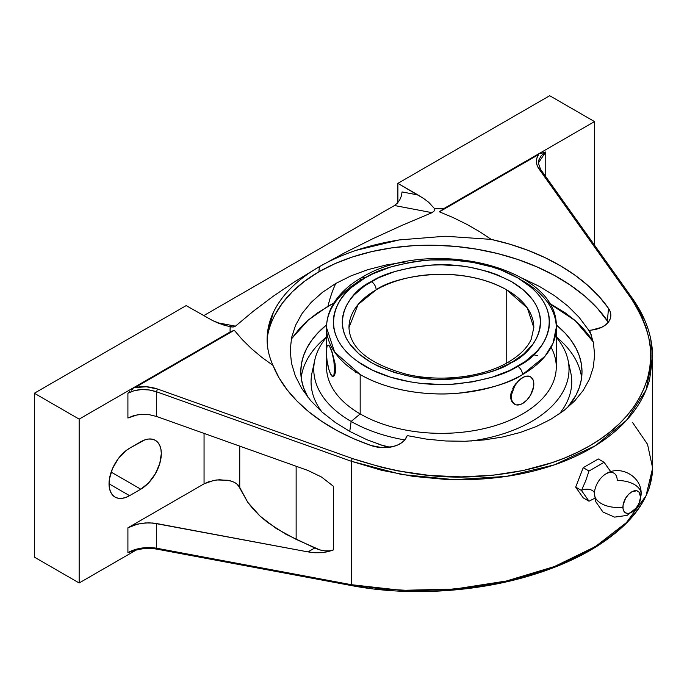 <?xml version="1.0" encoding="UTF-8"?>
<svg xmlns="http://www.w3.org/2000/svg" width="687" height="687" viewBox="0 0 687 687"><rect width="100%" height="100%" fill="white"/><g stroke="black" fill="none" stroke-linecap="round" stroke-linejoin="round"><path stroke-width="1.03" d="M291.288 339.086L308.223 320.09L327.991 306.213A214.25 123.694 60 0 1 335.763 283.473L322.383 292.387L311.151 302.392L302.125 313.444L295.599 325.2L291.597 337.557L290.215 350.327L291.46 363.148L295.35 376.004L301.756 388.507L310.601 400.495L321.791 411.857L334.981 422.239L350.138 431.599L366.875 439.714L388.103 447.452L366.875 439.714L350.138 431.599L334.981 422.239L321.791 411.857L310.601 400.495L301.756 388.507L295.35 376.004L291.46 363.148L290.215 350.327L291.597 337.557L295.599 325.2L302.125 313.444L311.151 302.392L322.383 292.387L335.763 283.473L351.109 275.813L367.888 269.656L386.051 265.002L405.261 261.945L386.051 265.002L367.888 269.656L351.109 275.813L335.763 283.473A214.25 123.694 -120 0 0 327.991 306.213L333.899 302.967L317.428 312.946L308.051 320.245L299.953 328.034L291.288 339.086M274.602 315.556L282.305 303.242L292.361 291.735L304.624 281.206L318.905 271.803A179.075 113.14 5.2 0 1 607.385 320.76L608.51 308.369L607.385 320.76A25.823 16.316 5.2 0 1 608.287 322.246L597.295 308.171L585.006 296.312L570.691 285.371L554.555 275.487L536.839 266.814L517.792 259.471L497.689 253.572L476.821 249.201L455.498 246.41L434.012 245.259L412.689 245.748L391.839 247.87L371.744 251.605L352.714 256.895L335.016 263.653L318.905 271.803L319.369 266.676L345.338 252.43L372.843 238.707L401.792 225.465L432.029 212.669L434.115 211.021L434.673 208.779A211.321 122.003 180 0 1 443.579 208.728L439.414 211.819L453.411 217.719L466.799 224.323L479.44 231.562L491.239 239.394L445.159 236.234L399.121 239.943C368.438 244.89 341.86 253.804 319.369 266.676L345.338 252.43L372.843 238.707L401.792 225.465L432.029 212.669L394.475 205.516L203.644 315.685L394.475 205.516L397.369 203.146L399.825 199.728L401.466 195.786L402.041 191.931L417.971 194.962L423.742 198.577L428.654 202.244L434.673 208.779L434.115 211.021L432.029 212.669L394.475 205.516L397.369 203.146L399.825 199.728L401.466 195.786L402.041 191.931L417.971 194.962L397.885 183.36L549.694 95.716L397.885 183.36L397.885 202.562L397.885 183.36L423.742 198.577L428.654 202.244L434.673 208.779A211.321 122.003 180 0 1 443.579 208.728L439.414 211.819L538.66 154.523C535.517 159.178 535.628 163.987 538.994 168.933L630.735 297.849C649.833 327.536 655.458 354.286 647.609 378.116C639.168 405.888 619.777 428.508 589.429 445.966C559.184 463.485 521.802 473.652 477.293 476.443C439.053 479.225 397.43 473.266 352.414 458.547L157.684 389.082C150.195 386.515 142.63 386.008 135.013 387.562L234.267 330.267L242.279 339.618L251.459 348.644L261.73 357.257L272.997 365.398L278.956 377.695L286.968 389.615L296.93 401.01L308.729 411.736L322.203 421.663L337.197 430.672L353.522 438.649L370.989 445.502L381.843 447.606L392.698 446.662L397.481 445.082L401.526 442.849L404.634 440.066L407.228 435.61L426.318 439.096L445.657 440.985L465.159 441.269L484.198 439.929L502.618 436.992L520.128 432.501L536.212 426.584L550.871 419.259L563.752 410.68L574.555 401.053L583.229 390.405L589.489 379.095L593.319 367.202L594.624 354.921L593.396 342.615L589.644 330.292L591.687 330.061L589.644 330.292L593.396 342.615L594.624 354.921L593.319 367.202L589.489 379.095L583.229 390.405L574.555 401.053L563.752 410.68L550.871 419.259L536.212 426.584L520.128 432.501L502.618 436.992L484.198 439.929L465.159 441.269L445.657 440.985L426.318 439.096L407.228 435.61L406.678 436.872A25.823 16.316 -174.8 0 1 370.989 445.502A179.075 113.14 -174.8 0 1 272.997 365.398C268.943 356.287 266.994 347.493 267.131 339.017L267.372 333.968L273.289 312.594C277.454 303.791 283.396 295.565 291.09 287.922C298.965 280.098 308.394 273.022 319.369 266.676L318.905 271.803A179.075 113.14 5.2 0 0 267.14 338.21M594.444 493.455A7.609 4.388 0 0 0 589.661 489.488A7.609 4.388 0 0 0 581.468 490.466L589.017 501.201L583.229 497.86L575.68 487.126L583.229 467.675L598.325 458.959L604.105 462.299L610.777 471.737L604.105 462.299L589.017 471.016L585.633 480.969L581.468 490.466A7.609 4.388 180 0 1 589.455 489.445A7.609 4.388 180 0 1 594.418 493.189M605.367 474.236A16.102 9.292 -60 0 0 594.478 492.622A16.102 9.292 -60 0 1 605.367 474.236A16.102 9.292 -60 0 1 617.218 480.531A23.341 13.474 0 0 1 641.126 493.713A23.341 13.474 180 0 1 640.559 496.959A23.341 13.474 0 0 0 641.126 493.713M594.444 494.056A23.341 13.474 0 0 0 622.911 507.152A12.478 7.205 120 0 0 631.731 512.244A12.478 7.205 120 0 0 640.559 496.959L639.073 503.485L635.114 509.522L631.731 512.244L628.356 513.421L626.827 513.361L624.397 511.952L623.075 509.041L623.075 505.065L625.496 498.453L628.356 494.597L631.731 491.866L636.634 490.758L639.073 492.158L640.559 496.959A12.478 7.205 120 0 0 631.731 491.866A12.478 7.205 120 0 0 622.911 507.152A23.341 13.474 180 0 1 594.444 494.056M365.089 277.883L364.96 277.96C339.481 289.115 309.451 333.006 364.96 366.231C390.585 381.371 428.456 386.575 456.572 383.896C485.048 380.409 505.426 374.544 517.706 366.308A6.758 3.899 60.1 0 1 522.481 374.595C509.428 383.346 487.779 389.572 457.525 393.282C427.649 396.133 387.408 390.602 360.177 374.509L334.603 352.036L326.531 327.613A114.866 66.321 180 0 1 360.323 280.639A6.758 3.899 -119.9 0 1 361.723 277.548A6.758 3.899 60.1 0 1 365.089 277.883L372.964 273.778L390.594 267.003L410.173 262.34L420.461 260.862L430.955 259.978L452.132 259.987L472.905 262.391L492.459 267.08L501.553 270.231L517.912 278.003L531.334 287.458L536.779 292.714L541.304 298.252L544.868 304.015L547.445 309.957L548.99 316.011L549.506 322.126L548.982 328.24L547.419 334.294L544.843 340.228L541.27 345.999L536.736 351.529L524.962 361.697L509.84 370.413L492.21 377.189L472.63 381.852L451.848 384.222L441.26 384.514L420.178 383.294L409.899 381.8L390.336 377.111L372.74 370.31L357.772 361.654L351.469 356.733L346.025 351.478L341.499 345.947L337.927 340.177L335.359 334.243L333.805 328.188L333.289 322.066L333.822 315.951L335.376 309.897L337.952 303.963L341.533 298.201L346.068 292.662L351.521 287.415L365.089 277.883A6.758 3.899 -119.9 0 0 361.723 277.548C427.323 236.405 559.579 266.109 556.264 327.613A114.866 66.321 180 0 1 522.481 374.595A114.866 66.321 180 0 1 360.177 374.509L360.177 413.926L351.151 421.44L349.752 431.393L351.151 421.44A127.627 73.689 0 0 0 404.755 439.92A127.627 73.689 180 0 1 351.151 421.44L360.177 413.926A114.866 66.321 0 0 0 485.357 428.302A114.866 66.321 0 0 0 556.264 367.03L556.264 327.613L553.052 343.199L544.997 356.261L522.481 374.595A6.758 3.899 -119.9 0 0 517.706 366.308L517.843 366.231C543.314 355.076 573.344 311.194 517.843 277.96C492.218 262.82 454.339 257.616 426.223 260.304C397.747 263.782 377.369 269.647 365.089 277.883M533.825 327.613L531.214 339.266C527.436 347.751 519.716 355.428 508.054 362.307A6.758 3.899 60.1 0 1 511.429 362.65C500.153 370.216 481.441 375.6 455.292 378.795C426.103 381.568 398.082 376.15 371.212 362.556C320.34 332.044 347.931 291.829 371.272 281.61L371.375 281.55A6.758 3.899 60.1 0 1 376.141 289.828L358.039 304.581L348.979 327.613A92.419 53.363 180 0 1 376.141 289.828A92.419 53.363 180 0 1 506.748 289.888L506.748 363.045L506.748 289.888A92.419 53.363 180 0 1 533.825 327.613L527.333 307.974L506.748 289.888C457.542 262.503 392.663 277.308 376.141 289.828A6.758 3.899 -119.9 0 0 371.375 281.55C382.65 273.976 401.354 268.6 427.503 265.397C456.692 262.632 484.721 268.042 511.583 281.636C562.455 312.147 534.864 352.362 511.532 362.59L511.429 362.65A6.758 3.899 -119.9 0 0 508.054 362.307C482.961 377.172 441.054 382.341 407.065 374.415C369.357 364.093 349.992 348.498 348.979 327.613M326.531 336.913A140.603 81.178 0 0 0 301.181 377.704A140.603 81.178 0 0 1 326.531 336.913M308.025 397.378A140.603 81.178 180 0 1 300.794 371.684A140.603 81.178 180 0 1 326.626 324.796L317.403 333.418L311.503 340.623L306.849 348.12L303.499 355.849L301.473 363.732L300.794 371.684L301.473 379.645L303.499 387.52L308.025 397.378M581.614 377.704A140.603 81.178 0 0 0 556.264 336.913A140.603 81.178 0 0 1 581.614 377.704M568.922 366.317A130.332 75.252 180 0 1 559.33 413.909A130.332 75.252 0 0 0 570.717 372.483L568.037 360.151A127.627 73.689 180 0 1 470.853 441.037A127.627 73.689 0 0 0 556.264 337.223A127.627 73.689 180 0 1 568.037 360.151M551.077 347.321A114.866 66.321 180 0 1 500.806 423.785A114.866 66.321 180 0 1 360.177 413.926L360.177 374.509A114.866 66.321 180 0 1 326.531 327.613C326.557 320.382 328.317 313.384 331.812 306.642C337.892 295.204 347.862 285.509 361.723 277.548M522.627 280.725A114.866 66.321 180 0 1 556.264 327.613M528.612 376.064L530.158 376.605L526.8 376.055L528.612 376.064M524.782 376.588L522.627 377.618L524.782 376.588M520.411 379.112L524.808 376.605L526.912 376.124L530.544 376.828L532.975 379.628L533.61 381.68L533.61 386.729L530.544 395.128L526.912 400.032L522.627 403.492L520.437 404.506L516.401 404.901L514.7 404.274L512.27 401.474L511.635 399.422L511.635 394.372L514.7 385.974L518.333 381.079L522.627 377.618L520.411 379.112M516.16 383.252L514.314 385.75L516.16 383.252M512.777 388.421L514.314 385.75L512.777 388.421M510.888 393.934L511.617 391.186L510.647 396.562L510.888 393.934M510.888 398.984L510.647 396.562L511.609 401.088L510.888 398.984M512.768 402.805L511.609 401.088L514.305 404.042L512.768 402.805M329.683 371.761L330.447 373.762A15.844 3.349 81.2 0 1 326.342 351.984L327.038 346.291L328.171 345.157L329.648 346.411L332.019 352.251L333.856 360.984L334.552 369.658L333.856 375.36L332.723 376.485L330.447 373.762L328.875 369.391L327.038 360.666L326.342 351.984A15.844 3.349 81.2 0 1 328.025 345.166A15.844 3.349 81.2 0 1 330.447 347.888A15.844 3.349 81.2 0 1 334.346 365.201A15.844 3.349 81.2 0 1 332.869 376.476A15.844 3.349 81.2 0 1 330.447 373.762L329.683 371.761M355.686 372.758L356.45 371.865M511.429 362.65L523.863 353.917L533.026 344.024L536.307 338.734L538.668 333.281L540.102 327.725L540.583 322.117L540.111 316.509L538.685 310.953L536.324 305.5L533.052 300.21L523.906 290.318L511.583 281.636L496.572 274.508L488.234 271.623L470.286 267.32L460.848 265.946L441.509 264.839L431.797 265.105L412.724 267.277L394.767 271.563L378.589 277.78L364.737 285.766L353.934 295.101L349.777 300.176L346.497 305.466L344.127 310.91L342.701 316.467L342.22 322.074L342.693 327.69L344.118 333.247L346.471 338.691L349.743 343.981L358.897 353.882L371.212 362.556L378.417 366.334L394.57 372.577L412.518 376.88L431.573 379.078L441.286 379.361L460.633 378.271L470.071 376.914L488.036 372.637L496.392 369.752L511.429 362.65M514.7 404.274A15.844 9.146 -60 0 1 512.27 391.573A15.844 9.146 -60 0 1 522.627 377.618A15.844 9.146 -60 0 1 530.544 376.828A15.844 9.146 -60 0 1 532.975 389.529A15.844 9.146 -60 0 1 522.627 403.492A15.844 9.146 -60 0 1 514.7 404.274L514.52 404.162M333.049 376.433L334.586 375.248L335.488 371.856L335.144 363.904L331.297 349.872L329.03 345.467L328.077 345.346M522.627 403.492L524.782 401.955M326.531 356.244L326.531 367.03A114.866 66.321 0 0 0 360.177 413.926A114.866 66.321 180 0 1 327.046 360.744M328.498 345.106L329.683 346.403L332.173 352.242L335.144 363.904L335.488 371.856L333.873 376.132M326.531 337.223A127.627 73.689 0 0 0 351.151 421.44A127.627 73.689 180 0 1 314.766 360.151A127.627 73.689 180 0 1 326.531 337.223M589.017 501.201L595.019 498.127L589.017 501.201L583.229 497.86L575.68 487.126L581.468 490.466L589.017 501.201M314.766 360.151L312.078 372.483A130.332 75.252 0 0 0 322.014 412.054A130.332 75.252 180 0 1 313.873 366.317M581.468 490.466L575.68 487.126L583.229 467.675L589.017 471.016L585.633 480.969L581.468 490.466M589.017 471.016L583.229 467.675L598.325 458.959L604.105 462.299L589.017 471.016M556.178 324.796A140.603 81.178 180 0 1 582.001 371.684A140.603 81.178 180 0 1 567.307 407.82L575.946 395.248L579.304 387.52L581.322 379.645L582.001 371.684L581.322 363.732L579.304 355.849L575.946 348.12L571.301 340.623L565.401 333.418L556.178 324.796M389.881 447.22A140.603 81.178 180 0 1 378.855 444.386L389.881 447.22M537.809 355.668L533.825 354.827M548.896 302.967L565.375 312.946L574.753 320.245L582.842 328.034L589.575 336.252L593.242 341.877L575.182 320.614L547.548 302.271M522.034 278.098L539.295 286.35L554.478 295.633L567.78 305.973L579.081 317.3L588.012 329.245L591.421 335.11L588.012 329.245L579.081 317.3L567.78 305.973L554.478 295.633L539.295 286.35L522.034 278.098M542.258 152.952L545.761 151.982L538.342 162.982L538.711 160.234L541.184 155.7L545.761 151.982L545.761 176.645L545.761 151.982L540.471 153.622M549.694 95.716L594.513 121.582L594.513 245.139L594.513 121.582L549.694 95.716M443.579 208.728L594.513 121.582L443.579 208.728M351.366 461.278L351.366 584.689L381.508 588.948L413.076 590.665L445.331 589.798L477.508 586.363C499.466 583.074 519.853 578.342 538.66 572.151C558.127 565.762 575.5 558.153 590.777 549.334C606.063 540.506 618.781 530.742 628.931 520.042C638.755 509.694 645.625 498.693 649.541 487.04L652.65 468.079L646.012 495.791L626.501 522.541L595.311 546.637L554.418 566.543L506.422 580.996L454.39 589.094L401.603 590.339L351.366 584.689L351.366 461.278L156.636 391.813L156.636 416.485L307.974 470.475L321.585 477.07L333.624 486.448L333.624 549.875L327.862 551.73L321.585 552.692L314.904 552.752L307.974 551.893L314.758 547.977A50.108 28.931 -120 0 0 333.624 549.875L333.624 486.448L321.585 477.07L307.974 470.475L156.636 416.485L149.216 414.673L156.636 416.485L156.636 391.813L351.366 461.278L401.603 474.519L454.39 479.681L506.422 476.392L554.418 464.841L595.311 445.751L626.501 420.315L646.012 390.173L652.65 357.223L649.541 379.954C645.625 393.66 638.755 406.197 628.931 417.576C618.781 429.341 606.063 439.637 590.777 448.456C575.5 457.284 558.127 464.36 538.66 469.685C519.853 474.846 499.466 478.04 477.508 479.277L445.331 479.389L413.076 476.366L381.508 470.277L351.366 461.278A2.113 0.618 -70.4 0 1 352.414 458.547A2.113 0.618 109.6 0 0 351.366 461.278M650.744 339.155L652.65 357.231L652.65 468.079C651.705 498.539 631.422 525.667 591.782 549.454C574.624 559.519 555.062 567.943 533.103 574.744C476.761 592.357 408.267 596.428 351.873 585.659L351.873 585.659A2.113 0.85 -79.4 0 1 351.366 584.689A2.113 0.85 100.6 0 0 351.864 585.659L157.151 549.188A2.113 0.85 -79.4 0 1 156.636 548.217L351.366 584.689L156.636 548.217A2.113 0.85 100.6 0 0 157.151 549.188A2.113 0.85 -79.4 0 0 157.684 548.913M632.504 298.965L643.985 318.742M131.415 551.618L127.911 552.588L127.911 527.796L204.056 483.837L213.889 480.376L219.548 479.732L230.351 480.823L234.696 482.489L237.9 484.756L247.741 502.274L253.348 509.316L260.004 516.057L267.647 522.472L285.766 534.16L314.758 547.977L307.974 551.893L153.012 523.03L145.343 522.936L137.718 524.069L127.911 527.796L204.056 483.837L208.59 481.785L216.697 479.955L227.844 480.256L232.644 481.578L236.457 483.554L239.737 487.452L239.737 446.129L239.737 487.452L247.741 502.274L260.004 516.057L276.251 528.518L296.14 539.372L296.14 466.25L296.14 539.372L319.85 549.892L324.762 550.854L329.391 550.854L333.624 549.875L327.862 551.73L321.585 552.692L314.904 552.752L307.974 551.893L156.636 523.546L156.636 548.217L149.234 547.548L141.505 548.106L134.163 549.84L127.911 552.588L127.911 527.796L134.154 525.066L141.479 523.357L149.216 522.833L156.636 523.546L156.636 548.217C146.039 546.629 136.464 548.08 127.911 552.588L133.201 550.94M538.342 162.982L540.566 169.345A2.113 1.443 144.6 0 0 538.994 168.933A2.113 1.443 -35.4 0 1 540.557 169.328A2.113 1.443 -35.4 0 1 540.755 170.05M230.188 326.84L218.87 323.362L212.523 320.528L186.168 305.595L34.35 393.247L79.16 419.122L79.16 582.98L34.35 557.105L34.35 393.247L34.35 557.105L79.16 582.98L79.16 419.122L230.093 331.976A211.321 122.003 180 0 1 230.188 326.84L233.202 327.012L235.452 326.162L217.272 322.701L235.452 326.162L253.555 311.048L273.452 296.088L295.333 281.292L273.452 296.088L253.555 311.048L235.452 326.162L233.202 327.012L224.889 325.509L212.523 320.528L186.168 305.595L34.35 393.247L79.16 419.122L230.093 331.976L234.267 330.267L242.279 339.618L251.459 348.644L261.73 357.257L272.997 365.398C269.012 356.587 267.054 347.785 267.131 339.017C267.2 329.992 269.252 321.181 273.289 312.594C281.704 294.963 297.067 279.661 319.369 266.676L295.333 281.292L319.369 266.676C330.353 260.339 342.633 254.886 356.218 250.317L399.121 239.943L445.159 236.234L491.239 239.394L479.44 231.562L466.799 224.323L453.411 217.719L439.414 211.819L538.66 154.523L536.908 157.958L536.375 161.617L537.088 165.335L538.994 168.933L630.735 297.849A2.113 1.443 -35.4 0 1 632.315 298.261L632.315 298.261A2.113 1.443 144.6 0 0 630.735 297.849L636.995 307.553L642.105 317.454L646.046 327.519L648.794 337.686L650.331 347.888L650.649 358.064L649.739 368.163L647.609 378.116L644.269 387.872L639.734 397.378L634.032 406.558L627.205 415.377L619.279 423.776L610.305 431.702L600.335 439.113L589.429 445.966L577.655 452.209L565.083 457.817L551.781 462.746L523.331 470.475L492.965 475.224L461.424 476.881L429.435 475.421L397.756 470.878L382.255 467.478L352.414 458.547L157.684 389.082A2.113 0.618 109.6 0 0 156.636 391.813A2.113 0.618 -70.4 0 1 157.684 389.082L146.4 386.772L135.013 387.562L234.267 330.267L230.093 331.976A211.321 122.003 180 0 1 230.188 326.84L229.947 326.789M608.51 308.369A25.823 16.316 -174.8 0 1 610.795 316.226A25.823 16.316 -174.8 0 1 591.687 330.061L601.563 327.356L605.445 325.011L608.373 322.143L610.193 318.888L610.837 315.393L610.271 311.829L608.51 308.369L599.304 296.75L588.218 285.74L575.388 275.487L560.978 266.101L545.152 257.702L528.114 250.394L510.072 244.271L491.239 239.394A179.075 113.14 -174.8 0 1 608.51 308.369M632.504 422.376L647.549 444.352L652.65 468.079M204.056 483.837L204.056 433.403L204.056 483.837M127.911 418.014L137.718 414.708L149.216 414.673L141.479 414.321L134.154 415.472L127.911 418.014L127.911 393.23L134.163 390.688L141.505 389.563L149.234 389.95L156.636 391.813C146.039 388.361 136.464 388.833 127.911 393.23L129.654 391.659L127.911 393.23L127.911 418.014M133.201 388.756L131.415 390.147M352.414 585.384L367.116 587.789M461.424 588.991L492.965 584.328M577.655 556.616L600.335 543.52M129.577 495.662L109.035 483.803L129.577 495.662A29.043 16.771 -60 0 1 115.055 497.096A29.043 16.771 -60 0 1 110.598 473.824A29.043 16.771 -60 0 1 129.577 448.225L140.783 441.758A29.043 16.771 -60 0 1 155.305 440.315A29.043 16.771 -60 0 1 159.753 463.596A29.043 16.771 -60 0 1 140.783 489.196L129.577 495.662L125.566 497.517L121.719 498.393L118.164 498.255L115.055 497.096L112.496 494.983L110.598 491.978L109.431 488.199L109.431 478.951L112.496 468.628L118.164 458.813L125.566 450.998L129.577 448.225L144.785 439.903L148.641 439.027L152.188 439.165L155.305 440.324L157.855 442.437L159.753 445.442L160.921 449.221L161.316 453.618L159.753 463.596L155.305 473.858L148.641 482.849L140.783 489.196L111.157 472.089L140.783 489.196L129.577 495.662M79.16 582.98L136.146 550.081L79.16 582.98M594.453 493.567L595.723 501.647L602.971 512.047L614.556 517.122L627.102 515.405L636.909 507.384L640.052 501.021L641.126 494.005C641.976 476.323 619.726 464.086 605.247 474.313M326.531 348.532L326.531 327.613M652.65 357.223C652.538 336.913 645.763 317.257 632.315 298.261L540.566 169.345M132.308 551.3C140.388 548.449 148.667 547.745 157.151 549.188"/></g></svg>
